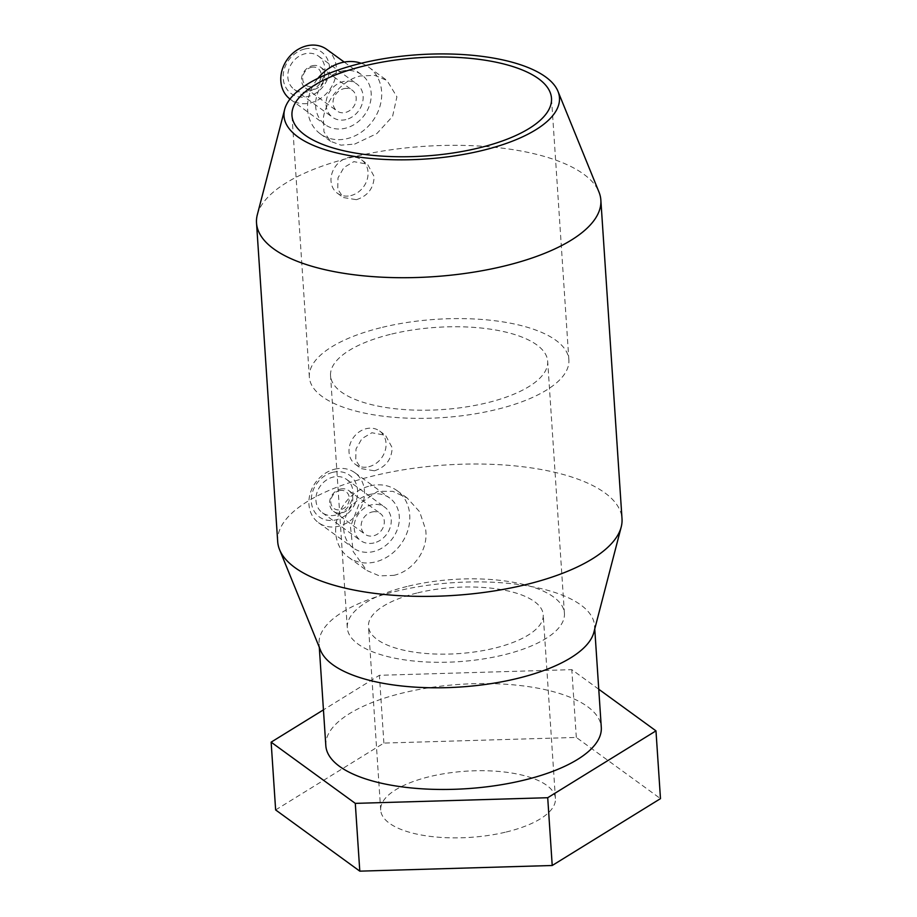 <?xml version="1.0" encoding="UTF-8"?>
<svg xmlns="http://www.w3.org/2000/svg" width="917" height="917" viewBox="0 0 917 917"><rect width="100%" height="100%" fill="white"/><g stroke="black" fill="none" stroke-linecap="round" stroke-linejoin="round"><path stroke-width="0.69" stroke-dasharray="4.58 3.44" d="M320.572 650.417A138.031 52.28 176.2 0 1 319.07 643.986A138.031 52.28 176.2 0 1 396.694 591.133A138.031 52.28 176.2 0 1 594.537 625.692A138.031 52.28 176.2 0 1 593.895 632.272M325.822 745.659A138.031 52.28 176.2 0 1 403.446 692.805A138.031 52.28 176.2 0 1 601.288 727.364M277.691 541.638A172.545 65.348 176.2 0 1 374.721 475.568A172.545 65.348 176.2 0 1 622.013 518.77M393.702 575.372C412.661 571.36 428.686 550.372 425.66 529.613L419.631 511.766L407.182 498.011L392.866 491.352L377.724 491.317L358.902 504.27L350.477 526.794L353.137 551.461L366.617 570.408L379.351 575.876L393.702 575.372M257.322 214.738A172.545 65.348 176.2 0 1 353.549 156.887A172.545 65.348 176.2 0 1 598.973 192.054M374.411 470.811C385.748 467.097 391.674 459.394 392.178 447.714L385.53 435.311L371.878 432.755L361.917 438.624L356.002 449.009L355.762 460.265L361.287 468.633L374.411 470.811M356.404 199.688C367.74 195.986 373.666 188.283 374.17 176.591L367.522 164.2L353.87 161.644L343.909 167.513L337.995 177.887L337.754 189.154L343.279 197.522L356.404 199.688M354.661 144.107L376.83 133.595L392.579 116.413L396.901 96.812L386.974 80.444L374.801 75.389L360.53 75.951C341.605 79.985 325.684 101.053 323.369 117.926L323.965 131.819L330.601 141.344L340.998 145.161L354.661 144.107M312.284 65.76A12.872 10.855 -54 0 1 320.652 67.239A12.872 10.855 -54 0 1 324.068 79.596A12.872 10.855 -54 0 1 313.866 89.545A12.872 10.855 -54 0 1 305.499 88.066A12.872 10.855 -54 0 1 302.083 75.71A12.872 10.855 -54 0 1 312.284 65.76M311.322 67.319A10.305 8.677 -54 0 1 321.202 74.609A10.305 8.677 -54 0 1 312.582 86.347A10.305 8.677 -54 0 1 302.702 79.068A10.305 8.677 -54 0 1 311.322 67.319M343.818 88.697A12.872 10.855 -54 0 1 352.185 90.175A12.872 10.855 -54 0 1 355.613 102.532A12.872 10.855 -54 0 1 345.4 112.482A12.872 10.855 -54 0 1 337.043 111.003A12.872 10.855 -54 0 1 333.616 98.646A12.872 10.855 -54 0 1 343.818 88.697M307.608 91.78A20.598 17.366 -54 0 1 294.231 89.419A20.598 17.366 -54 0 1 288.752 69.646A20.598 17.366 -54 0 1 305.086 53.736A20.598 17.366 -54 0 1 318.463 56.097A20.598 17.366 -54 0 1 323.942 75.87A20.598 17.366 -54 0 1 307.608 91.78M345.881 119.611A20.598 17.366 -54 0 1 332.493 117.25A20.598 17.366 -54 0 1 327.014 97.477A20.598 17.366 -54 0 1 343.348 81.556A20.598 17.366 -54 0 1 356.736 83.928A20.598 17.366 -54 0 1 362.204 103.69A20.598 17.366 -54 0 1 345.881 119.611M326.761 49.392A30.903 26.043 -54 0 1 334.98 79.045A30.903 26.043 -54 0 1 310.485 102.922A30.903 26.043 -54 0 1 290.414 99.38A30.903 26.043 -54 0 1 289.978 99.059M304.765 48.979A25.756 21.699 -54 0 1 329.478 67.182A25.756 21.699 -54 0 1 307.929 96.537A25.756 21.699 -54 0 1 283.215 78.335A25.756 21.699 -54 0 1 304.765 48.979M341.514 71.171A30.903 26.043 -54 0 1 361.585 74.724A30.903 26.043 -54 0 1 369.803 104.378A30.903 26.043 -54 0 1 345.308 128.254A30.903 26.043 -54 0 1 325.237 124.701A30.903 26.043 -54 0 1 317.018 95.047A30.903 26.043 -54 0 1 341.514 71.171M361.218 63.273A41.208 34.72 -54 0 1 368.852 67.262A41.208 34.72 -54 0 1 379.798 106.808A41.208 34.72 -54 0 1 347.142 138.639A41.208 34.72 -54 0 1 320.377 133.905A41.208 34.72 -54 0 1 317.912 78.358M350.787 195.608A20.598 17.366 126 0 0 367.121 179.698A20.598 17.366 126 0 0 361.642 159.925A20.598 17.366 126 0 0 348.265 157.564A20.598 17.366 126 0 0 331.931 173.485A20.598 17.366 126 0 0 337.41 193.246A20.598 17.366 126 0 0 350.787 195.608M340.402 489.082A12.872 10.855 -54 0 1 348.769 490.561A12.872 10.855 -54 0 1 352.185 502.917A12.872 10.855 -54 0 1 341.984 512.867A12.872 10.855 -54 0 1 333.616 511.388A12.872 10.855 -54 0 1 330.2 499.031A12.872 10.855 -54 0 1 340.402 489.082M339.439 490.641A10.305 8.677 -54 0 1 349.32 497.92A10.305 8.677 -54 0 1 340.7 509.669A10.305 8.677 -54 0 1 330.819 502.39A10.305 8.677 -54 0 1 339.439 490.641M371.935 512.018A12.872 10.855 -54 0 1 380.303 513.497A12.872 10.855 -54 0 1 383.73 525.854A12.872 10.855 -54 0 1 373.517 535.803A12.872 10.855 -54 0 1 365.161 534.324A12.872 10.855 -54 0 1 361.734 521.968A12.872 10.855 -54 0 1 371.935 512.018M335.725 515.102A20.598 17.366 -54 0 1 322.348 512.741A20.598 17.366 -54 0 1 316.869 492.968A20.598 17.366 -54 0 1 333.203 477.058A20.598 17.366 -54 0 1 346.58 479.419A20.598 17.366 -54 0 1 352.059 499.192A20.598 17.366 -54 0 1 335.725 515.102M373.998 542.933A20.598 17.366 -54 0 1 360.61 540.572A20.598 17.366 -54 0 1 355.131 520.799A20.598 17.366 -54 0 1 371.465 504.877A20.598 17.366 -54 0 1 384.842 507.25A20.598 17.366 -54 0 1 390.321 527.011A20.598 17.366 -54 0 1 373.998 542.933M334.808 469.172A30.903 26.043 -54 0 1 354.879 472.713A30.903 26.043 -54 0 1 363.098 502.367A30.903 26.043 -54 0 1 338.602 526.243A30.903 26.043 -54 0 1 318.531 522.701A30.903 26.043 -54 0 1 310.313 493.048A30.903 26.043 -54 0 1 334.808 469.172M332.882 472.301A25.756 21.699 -54 0 1 357.596 490.503A25.756 21.699 -54 0 1 336.046 519.859A25.756 21.699 -54 0 1 311.333 501.656A25.756 21.699 -54 0 1 332.882 472.301M369.631 494.492A30.903 26.043 -54 0 1 389.702 498.046A30.903 26.043 -54 0 1 397.921 527.699A30.903 26.043 -54 0 1 373.425 551.576A30.903 26.043 -54 0 1 353.354 548.022A30.903 26.043 -54 0 1 345.136 518.369A30.903 26.043 -54 0 1 369.631 494.492M370.204 485.861A41.208 34.72 -54 0 1 396.969 490.584A41.208 34.72 -54 0 1 407.916 530.118A41.208 34.72 -54 0 1 375.259 561.961A41.208 34.72 -54 0 1 348.494 557.227A41.208 34.72 -54 0 1 337.548 517.692A41.208 34.72 -54 0 1 370.204 485.861M368.794 466.73A20.598 17.366 126 0 0 385.129 450.809A20.598 17.366 126 0 0 379.649 431.036A20.598 17.366 126 0 0 366.273 428.675A20.598 17.366 126 0 0 349.939 444.596A20.598 17.366 126 0 0 355.418 464.369A20.598 17.366 126 0 0 368.794 466.73M417.728 592.841A87.562 33.161 176.2 0 1 543.219 614.768A87.562 33.161 176.2 0 1 493.976 648.296A87.562 33.161 176.2 0 1 368.485 626.38A87.562 33.161 176.2 0 1 417.728 592.841M506.184 832.017A87.562 33.161 -3.8 0 0 555.427 798.489A87.562 33.161 -3.8 0 0 429.935 776.561A87.562 33.161 -3.8 0 0 380.693 810.089A87.562 33.161 -3.8 0 0 506.184 832.017M391.731 334.029A108.802 41.208 176.2 0 1 547.678 361.275A108.802 41.208 176.2 0 1 486.491 402.941A108.802 41.208 176.2 0 1 330.544 375.695A108.802 41.208 176.2 0 1 391.731 334.029M408.478 586.123A108.802 41.208 176.2 0 1 564.425 613.358A108.802 41.208 176.2 0 1 503.227 655.025A108.802 41.208 176.2 0 1 347.291 627.79A108.802 41.208 176.2 0 1 408.478 586.123M382.481 327.3A130.054 49.254 176.2 0 1 568.872 359.865A130.054 49.254 176.2 0 1 495.742 409.67A130.054 49.254 176.2 0 1 309.35 377.105A130.054 49.254 176.2 0 1 382.481 327.3M598.755 689.24L571.818 669.651L379.397 675.302L323.449 709.85M275.639 809.94L383.891 743.079L576.312 737.428L660.481 798.638M576.312 737.428L571.818 669.651M383.891 743.079L379.397 675.302M594.755 628.959L594.537 625.692M320.652 67.239L352.185 90.175M294.231 89.419L332.493 117.25M344.219 62.081L361.585 74.724M368.852 67.262L386.974 80.444M361.642 159.925L367.522 164.2M348.769 490.561L380.303 513.497M322.348 512.741L360.61 540.572M354.879 472.713L389.702 498.046M396.969 490.584L407.182 498.011M379.649 431.036L385.53 435.311M555.427 798.489L543.219 614.768M564.425 613.358L547.678 361.275M568.872 359.865L551.495 98.257M309.35 377.105L291.973 115.496M347.291 627.79L330.544 375.695M380.693 810.089L368.485 626.38M355.418 464.369L361.287 468.633M348.494 557.227L366.617 570.408M318.531 522.701L353.354 548.022M346.58 479.419L384.842 507.25M333.616 511.388L365.161 534.324M337.41 193.246L343.279 197.522M320.377 133.905L330.601 141.344M290.414 99.38L325.237 124.701M318.463 56.097L356.736 83.928M305.499 88.066L337.043 111.003M319.288 647.253L319.07 643.986"/><path stroke-width="1.38" d="M557.96 91.299L598.973 192.054A172.545 65.348 176.2 0 1 600.853 200.089L622.013 518.77A172.545 65.348 176.2 0 1 621.21 526.977L593.895 632.272A138.031 52.28 176.2 0 1 516.901 678.557A138.031 52.28 176.2 0 1 320.572 650.417L279.57 549.673A172.545 65.348 176.2 0 1 277.691 541.638L256.519 222.957A172.545 65.348 176.2 0 1 257.322 214.738L284.648 109.455A138.031 52.28 176.2 0 1 361.63 63.17A138.031 52.28 176.2 0 1 557.96 91.299A138.031 52.28 176.2 0 1 481.838 150.594A138.031 52.28 176.2 0 1 342.855 154.308A138.031 52.28 176.2 0 1 284.648 109.455M594.755 628.959L601.288 727.364A138.031 52.28 176.2 0 1 523.664 780.218A138.031 52.28 176.2 0 1 325.822 745.659L319.288 647.253M621.21 526.977A172.545 65.348 176.2 0 1 524.982 584.84A172.545 65.348 176.2 0 1 279.57 549.673M600.853 200.089A172.545 65.348 176.2 0 1 503.811 266.159A172.545 65.348 176.2 0 1 256.519 222.957M289.978 99.059A30.903 26.043 -54 0 1 282.287 69.428A30.903 26.043 -54 0 1 306.691 45.85A30.903 26.043 -54 0 1 326.761 49.392L344.219 62.081M317.912 78.358A41.208 34.72 -54 0 1 342.087 62.539A41.208 34.72 -54 0 1 361.218 63.273M365.104 65.703A130.054 49.254 176.2 0 1 551.495 98.257A130.054 49.254 176.2 0 1 478.365 148.061A130.054 49.254 176.2 0 1 291.973 115.496A130.054 49.254 176.2 0 1 365.104 65.703M323.449 709.85L271.134 742.162L275.639 809.94L359.796 871.15L552.217 865.499L660.481 798.638L655.976 730.86L598.755 689.24M271.134 742.162L355.292 803.372L547.713 797.721L655.976 730.86M359.796 871.15L355.292 803.372M552.217 865.499L547.713 797.721"/></g></svg>

